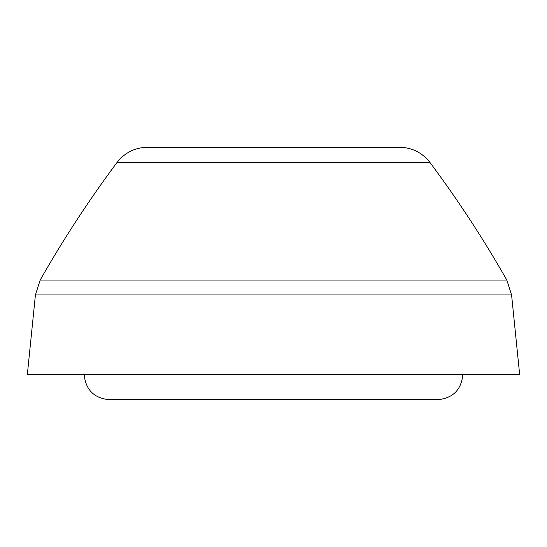 <?xml version="1.0" encoding="UTF-8"?>
<svg xmlns="http://www.w3.org/2000/svg" width="547" height="547" viewBox="0 0 547 547"><rect width="100%" height="100%" fill="white"/><g stroke="black" fill="none" stroke-linecap="round" stroke-linejoin="round"><path stroke-width="0.82" d="M462.844 374.483C461.353 389.82 452.937 398.237 437.6 399.734L109.4 399.734C94.063 398.237 85.647 389.82 84.156 374.483M519.65 374.483L27.35 374.483L35.418 294.949L511.582 294.949L519.65 374.483M117.01 162.5L429.99 162.5C422.27 152.64 412.151 147.567 399.631 147.266L147.369 147.266C134.849 147.567 124.73 152.64 117.01 162.5C88.976 200.099 63.363 239.285 40.177 280.05L35.418 294.949M368.172 147.266L178.828 147.266M429.99 162.5C458.024 200.099 483.637 239.285 506.823 280.05L40.177 280.05M506.823 280.05L511.582 294.949"/></g></svg>
